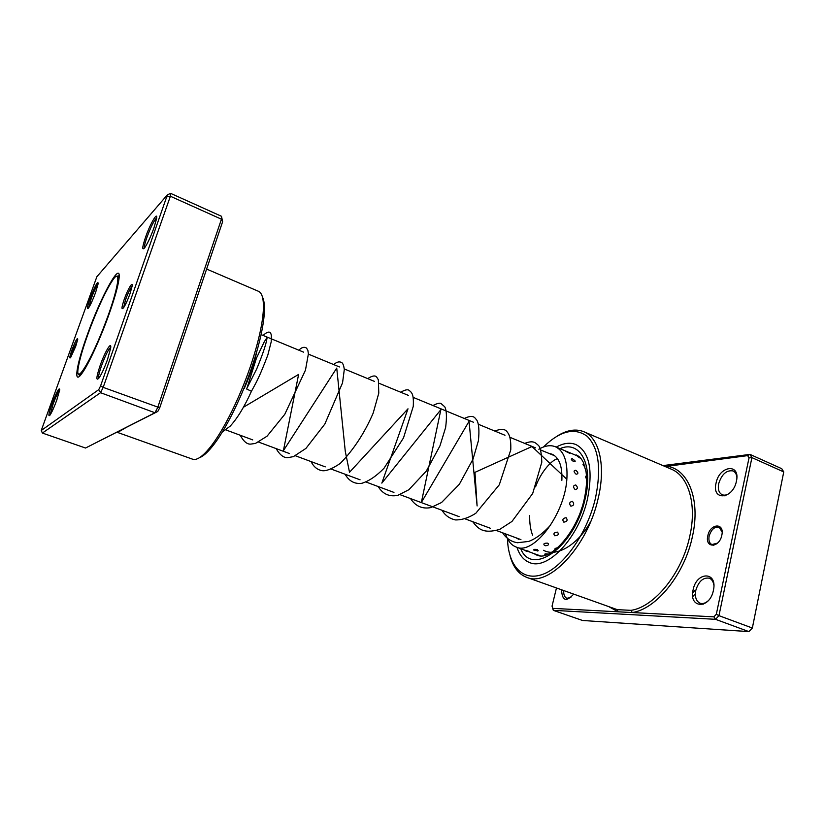 <?xml version="1.0" encoding="UTF-8"?>
<svg xmlns="http://www.w3.org/2000/svg" width="825" height="825" viewBox="0 0 825 825"><rect width="100%" height="100%" fill="white"/><g stroke="black" fill="none" stroke-linecap="round" stroke-linejoin="round"><path stroke-width="1.24" d="M90.234 327.938C83.5 345.923 79.458 359.473 78.107 368.6C75.281 386.512 91.688 359.721 105.734 322.018C118.388 288.791 121.657 267.001 112.881 279.902C106.332 289.699 98.783 305.704 90.234 327.938M78.53 373.931L79.282 375.179L81.438 374.096M119.068 278.138L118.222 275.88L116.82 276.282M125.472 427.866L117.583 432.455L192.638 459.205C196.587 460.567 202.208 456.875 209.488 448.109C223.328 431.496 241.622 394.371 252.563 359.948C258.854 340.117 262.433 323.761 263.299 310.891C263.907 299.516 262.298 292.988 258.472 291.297L206.611 269.063M124.204 299.434C127.658 289.441 133.083 280.325 132.093 286.296L129.968 293.844C127.741 299.991 125.617 304.6 123.606 307.673C121.285 310.365 121.481 307.612 124.204 299.434M132.093 286.254C130.278 288.368 128.102 292.823 125.586 299.64L123.585 307.704M71.899 350.027C75.467 340.838 77.426 337.229 77.777 339.199L75.714 346.345L70.641 357.524C69.228 359.081 69.64 356.575 71.899 350.027M77.622 340.055L73.013 350.213L71.115 356.782M100.165 365.444C104.878 351.811 111.932 340.106 110.643 348.243L107.487 359.576C104.569 367.651 101.805 373.704 99.196 377.737C95.844 381.635 96.164 377.53 100.165 365.444M110.746 347.243C108.395 349.346 105.332 355.493 101.547 365.692C99.175 372.549 98.196 376.829 98.598 378.551M51.923 404.075C56.708 391.71 59.318 386.925 59.761 389.72L56.739 400.218C54.161 407.199 51.934 412.149 50.047 415.068C48.025 417.264 48.654 413.593 51.923 404.075M59.73 389.926C58.039 392.071 55.801 396.856 53.037 404.291L50.16 414.903M90.08 298.506C95.009 285.852 97.732 280.789 98.258 283.336L95.638 292.359C92.905 299.712 90.533 304.941 88.512 308.034C86.656 310.066 87.172 306.89 90.08 298.506M98.216 283.614C96.391 285.997 94.04 291.008 91.183 298.671L88.667 307.808M145.551 237.198C150.212 223.709 157.998 210.447 156.575 218.615L153.935 227.937C150.758 236.631 147.737 243.148 144.86 247.51C141.879 250.955 142.106 247.521 145.551 237.198M156.667 217.841C154.11 220.327 150.862 226.834 146.922 237.373C144.953 243.055 144.107 246.634 144.396 248.119M262.422 296.918C264.113 300.166 264.743 305.601 264.309 313.222C263.474 325.813 259.999 341.777 253.873 361.113C243.21 394.67 225.369 430.846 211.819 447.088C206.962 452.977 202.806 456.534 199.351 457.762M87.151 335.27C101.062 295.732 122.244 257.513 118.883 279.696C117.748 287.317 114.5 298.763 109.117 314.026C100.733 337.745 88.822 363.804 82.356 372.828C72.93 386.626 76.117 365.619 87.151 335.27M85.532 448.027L154.956 412.748L157.688 407.571L221.44 219.192L221.482 216.284L222.626 221.678L159.73 407.798L157.792 411.448L85.532 448.027L42.384 433.053L100.547 392.7L103.187 387.368L100.598 385.873L167.413 194.782L96.855 276.736L41.25 430.495L98.742 389.647L100.598 385.873M221.482 216.284L170.662 193.39L170.383 196.247L103.187 387.368L159.73 407.798M222.626 221.678L221.44 219.192L170.383 196.247L167.207 196.804M157.792 411.448L154.956 412.748L100.547 392.7L98.742 389.647M170.662 193.39L167.413 194.782M41.25 430.495L42.384 433.053M721.813 535.25C719.379 548.099 704.715 548.429 707.819 535.817C710.119 523.287 724.793 522.421 721.813 535.25M722.112 532.012L719.142 527.144C714.605 526.433 711.274 529.413 709.149 536.085C708.407 540.385 709.325 543.201 711.913 544.552L717.482 543.149M692.773 596.558L695.372 593.783M694.98 590.277L692.67 592.907L694.98 590.277M556.462 587.977L552.049 606.127L552.75 608.365L713.893 616.842L716.327 614.254L749.028 457.885L747.677 455.617L665.197 466.558M573.653 594.113C566.218 602.312 562.176 600.868 561.526 589.782M563.702 590.556C563.527 594.701 564.578 597.279 566.847 598.28L570.859 597.506M736.436 481.15C732.93 499.496 711.573 501.115 716.038 483.202C719.256 465.506 740.644 462.825 736.436 481.15M736.849 477.335C736.508 474.097 735.25 471.972 733.074 470.931C726.577 469.899 721.782 474.148 718.678 483.677C717.688 489.256 718.853 492.938 722.184 494.722C724.422 495.608 726.887 495.093 729.589 493.185M713.419 590.329C709.737 609.582 688.462 608.52 693.103 589.875C696.496 571.292 717.802 571.189 713.419 590.329M713.862 585.203C713.336 581.584 711.831 579.243 709.345 578.191C703.127 577.242 698.6 581.326 695.784 590.442C694.681 596.96 696.104 601.208 700.054 603.199C702.611 604.055 705.272 603.302 708.025 600.92M507.478 538.663C508.19 565.785 522.72 582.151 543.324 574.128C563.867 566.342 587.194 533.177 595.382 498.537C601.549 468.775 598.816 448.027 587.194 436.301C574.664 427.206 560.072 430.784 543.417 447.016M557.308 435.992C567.023 429.98 575.86 428.557 583.822 431.712C599.321 437.735 606.138 465.96 598.022 499.043C587.359 546.944 548.542 587.41 526.721 577.356C518.729 574.262 513.212 567.208 510.17 556.194M516.966 547.336C519.523 555.204 523.762 560.288 529.671 562.578C547.449 570.776 578.727 537.931 587.41 499.311C593.257 470.095 589.442 451.842 575.953 444.562C570.054 442.221 563.496 443.066 556.267 447.109C563.496 443.066 570.054 442.221 575.953 444.562C589.442 451.842 593.257 470.095 587.41 499.311C578.727 537.931 547.449 570.776 529.671 562.578C523.762 560.288 519.523 555.204 516.966 547.336M662.97 465.599L749.997 454.4L781.749 468.703L783.75 471.921L752.348 628.031L783.75 471.921L751.915 457.617L718.957 615.656L752.348 628.031L748.883 631.61L582.543 620.482L553.307 610.335L552.049 606.127M716.327 614.254L718.957 615.656L715.523 619.317L748.883 631.61M713.893 616.842L715.523 619.317L553.307 610.335L552.75 608.365M747.677 455.617L749.997 454.4L751.915 457.617L749.028 457.885M526.721 577.356L617.275 609.654L631.073 610.345C654.472 607.014 682.275 572.828 689.844 535.93C697.053 503.931 688.349 475.881 671.241 469.147L583.822 431.712M631.073 610.345L632.228 612.542C656.205 609.211 684.719 574.231 692.443 536.446C701.044 498.589 687.493 467.435 665.404 466.115L664.455 466.238M617.275 609.654L618.1 611.799L608.768 606.643M528.062 551.059L524.618 550.12L526.484 551.399L529.114 551.554L528.062 551.059M539.962 555.699L535.611 554.194L537.508 555.514M537.395 549.636C534.383 549.068 533.259 549.306 534.033 550.337L538.209 550.739L537.395 549.636M548.233 554.101C545.356 553.596 544.283 553.812 545.005 554.74L545.634 555.091M547.573 543.159C544.036 543.056 543.046 543.85 544.593 545.531L547.491 545.449C548.852 544.665 548.873 543.892 547.573 543.159M557.494 547.862C555.204 548.12 554.369 548.811 554.988 549.945M557.504 532.146C554.039 532.424 553.111 533.62 554.709 535.745C558.205 535.549 559.133 534.352 557.504 532.146M566.909 537.384L564.908 539.983M566.115 517.698C562.825 518.224 562.062 519.709 563.815 522.153C567.157 521.678 567.93 520.183 566.115 517.698M575.407 523.473L573.994 526.185M572.437 501.363C569.415 501.971 568.889 503.58 570.89 506.189C573.983 505.581 574.499 503.972 572.437 501.363M581.996 507.365L581.037 510.211M575.768 484.956C573.066 485.471 572.859 487.018 575.138 489.607C577.913 489.06 578.129 487.503 575.768 484.956M585.833 490.762L585.327 493.927M575.788 470.25C573.427 470.518 573.54 471.848 576.128 474.241C578.562 473.901 578.449 472.57 575.788 470.25M586.472 475.685C585.41 476.252 585.461 477.355 586.616 478.995M572.571 458.793L572.241 458.679C570.591 458.855 571.127 459.865 573.818 461.711L575.221 461.206L574.551 460.164M584.059 464.032L584.038 464.021C582.378 464.001 582.697 464.939 584.997 466.847M569.714 453.492L567.569 451.657L565.579 451.306L569.549 453.255M579.294 456.699L577.387 456.349L580.996 458.587M548.955 453.41L552.049 454.193C559.154 457.524 562.423 466.238 561.866 480.325M537.312 550.997L538.209 550.739M538.849 449.233C544.964 445.644 550.481 444.809 555.4 446.748C563.702 450.646 567.559 460.855 566.95 477.355C565.744 513.212 533.662 555.844 516.079 547.006C511.16 545.077 507.674 540.726 505.642 533.94M518.688 539.272L515.883 537.745M246.747 388.895L256.431 358.184L264.248 341.849L267.187 337.301L266.454 341.158C265.073 347.284 261.824 356.544 256.709 368.93L246.572 388.957L251.47 391.287M559.989 448.656C579.965 439.777 593.866 464.537 584.966 499.548C574.427 547.109 531.723 577.015 520.75 548.728M533.837 553.544L536.518 554.998M543.5 550.285C556.792 557.741 578.511 544.087 590.741 521.431M80.242 375.53L79.282 375.179M520.936 539.622L496.537 530.547M490.401 528.268L465.187 518.894M459.082 516.625L400.012 494.66M393.948 492.412L366.104 482.048M360.071 479.81L331.268 469.105M325.277 466.868L295.484 455.792M289.513 453.575L258.689 442.118M252.739 439.9L225.937 429.938M554.812 455.823L540.592 449.955M535.569 447.882L509.974 437.322M504.983 435.26L478.562 424.359M473.612 422.307L413.212 397.392M408.334 395.371L379.222 383.357M374.364 381.356L344.293 368.95M339.467 366.95L308.395 354.131M303.59 352.151L261.092 334.61M119.161 276.272L118.222 275.88M211.819 447.088L209.488 448.109M264.309 313.222L263.299 310.891M117.604 431.857L117.583 432.455M123.008 429.113L119.677 430.805M713.769 545.294L711.913 544.552M724.979 495.918L722.184 494.722M703.096 604.333L700.054 603.199M576.304 454.967C579.232 456.184 581.625 458.762 583.492 462.691L586.07 471.921C587.132 479.964 586.482 489.246 584.11 499.775M583.987 500.28C576.706 532.764 550.667 560.35 538.23 555.555M575.221 461.206L572.241 458.679M572.56 453.894L571.436 453.43M535.621 554.204L528.66 551.636M524.659 550.172L516.079 547.006M578.985 456.576L568.559 452.224M566.466 451.358L555.4 446.748M545.572 545.748L547.491 545.449M539.437 555.772L540.076 555.679M243.478 407.23L298.619 374.406L283.408 450.656L336.734 368.084L345.273 451.296L349.511 472.282L407.993 408.808L381.841 483.12L440.859 409.664L421.348 502.497L469.054 421.338L477.108 505.952L474.952 472.354L531.95 446.521L566.806 479.232M557.545 458.762C552.637 459.401 541.035 471.157 535.559 486.894M529.691 515.419C529.495 522.947 530.465 529.557 532.589 535.25M263.093 335.435C268.063 330.887 270.806 330.99 271.353 335.744L271.198 341.87L267.816 355.08C263.113 367.517 259.143 376.819 255.915 382.996L251.398 391.38C244.458 406.725 237.373 418.337 230.123 426.216L222.338 431.97M256.864 351.264C254.327 362.752 250.13 375.127 244.282 388.41M240.219 435.249C243.623 441.519 247.149 444.469 250.779 444.097L255.441 443.438L267.073 436.177L284.78 414.315L305.467 370.136L308.395 353.843L307.869 350.347L306.518 348.047C304.136 346.603 301.599 347.325 298.908 350.213M276.107 448.594C279.902 455.018 283.841 458.03 287.915 457.627L293.37 456.648L305.931 448.418L324.833 424.071L342.55 382.821L344.314 369.394C343.808 365.887 343.045 363.681 342.004 362.783C339.56 361.185 336.806 361.783 333.764 364.598M311.046 461.577C313.789 467.043 317.687 470.106 322.75 470.745C326.834 471.003 332.681 468.548 340.292 463.392C353.616 449.738 364.578 432.991 373.168 413.139L378.788 393.133L378.355 379.789L376.994 377.561C375.705 375.138 372.601 375.488 367.692 378.603M345.067 474.231C349.13 481.222 354.729 484.244 361.876 483.295C369.033 481.058 376.406 476.046 383.996 468.27L403.497 437.931L413.263 406.374C413.913 394.03 411.778 392.545 409.148 390.411C407.798 389.173 404.993 389.782 400.723 392.236M378.211 486.554C382.779 494.062 389.307 497.001 397.784 495.371L408.891 489.71L426.308 471.085L439.952 445.902L445.644 427.443C446.923 417.048 446.624 410.169 444.737 406.787L441.231 403.703C440.076 402.693 437.302 403.291 432.919 405.518M410.51 498.558C415.501 506.179 422.266 509.19 430.784 507.602L441.55 502.518L459.35 484.265L473.024 459.123L478.397 440.767C479.428 430.743 478.912 423.885 476.871 420.224L475.19 418.213C473.364 415.79 469.734 415.872 464.289 418.461M441.983 510.273C445.211 515.481 449.697 518.698 455.462 519.915C461.907 520.059 468.693 517.842 475.829 513.253L499.269 484.822L510.778 449.852C511.129 438.281 509.2 434.486 507.334 432.145C505.333 428.876 501.177 428.526 494.866 431.083M472.684 521.678C478.088 528.681 483.037 534.229 499.754 529.372L511.974 521.441L532.692 493.484L541.798 462.175C541.489 452.306 540.21 446.593 537.972 445.026C535.291 442.695 533.342 440.076 524.69 443.396M502.631 532.816C506.272 538.447 511.211 541.757 517.44 542.737L528.619 541.437C535.734 538.838 543.149 533.301 550.873 524.824"/></g></svg>
